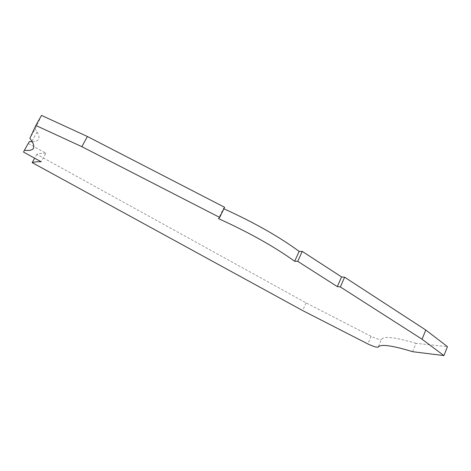 <?xml version="1.0" encoding="UTF-8"?>
<svg xmlns="http://www.w3.org/2000/svg" width="471" height="471" viewBox="0 0 471 471"><rect width="100%" height="100%" fill="white"/><g stroke="black" fill="none" stroke-linecap="round" stroke-linejoin="round"><path stroke-width="0.35" stroke-dasharray="2.35 1.77" d="M29.284 141.6L23.55 152.098M28.378 143.543L45.887 153.246L41.148 161.771M41.513 115.413L35.154 129.036L29.879 138.368M412.608 351.696L415.993 343.335L447.45 346.644M415.993 343.335C395.328 337.23 383.824 335.905 381.469 339.356L378.248 347.092M45.887 153.246C42.066 153.181 39.04 153.546 36.815 154.347L306.056 302.882L371.077 336.306C376.541 338.902 380.003 339.921 381.469 339.356M32.234 141.736C39.052 141.63 40.677 138.362 37.109 131.933L35.154 129.036M224.638 207.299L223.401 208.582L218.503 218.638M223.902 208.806L223.401 208.582M306.056 302.882L302.629 310.56M36.815 154.347L34.66 158.203M371.077 336.306L367.869 343.942M37.109 131.933L31.893 141.182"/><path stroke-width="0.71" d="M223.902 208.806C253.934 222.406 279.015 236.601 299.15 251.39L294.652 261.258L297.731 261.34L337.324 286.615L340.362 286.957L422.063 339.226L425.778 330.018L344.619 277.213L340.362 286.957M294.652 261.258C274.199 246.569 248.818 232.362 218.503 218.638L219.704 217.437L81.866 146.675L35.831 125.463L29.879 138.368L31.893 141.182C36.014 148.259 33.518 151.285 24.398 150.261L23.55 152.098L41.148 161.771C37.356 161.618 34.371 161.9 32.187 162.619L302.629 310.56L367.869 343.942C373.344 346.544 376.806 347.592 378.248 347.092C380.509 343.854 391.966 345.39 412.608 351.696L443.923 355.587L422.063 339.226M297.731 261.34L302.247 251.402L341.569 276.93L337.324 286.615M341.569 276.93L344.619 277.213M219.704 217.437L224.638 207.299L87.412 136.513L41.513 115.413L35.831 125.463M443.923 355.587L447.45 346.644L425.778 330.018M24.398 150.261L29.284 141.6L32.234 141.736M299.15 251.39L302.247 251.402M81.866 146.675L87.412 136.513M34.66 158.203L32.187 162.619"/></g></svg>

